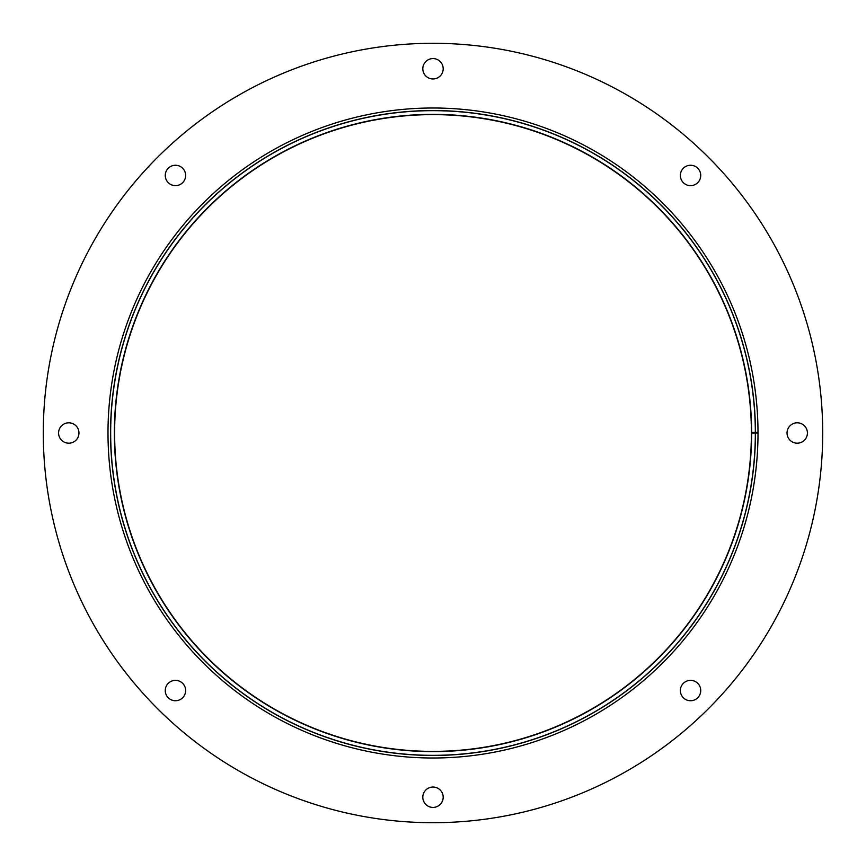 <?xml version="1.0" encoding="UTF-8"?>
<svg xmlns="http://www.w3.org/2000/svg" width="866" height="866" viewBox="0 0 866 866"><rect width="100%" height="100%" fill="white"/><g stroke="black" fill="none" stroke-linecap="round" stroke-linejoin="round"><path stroke-width="1.3" d="M755.455 433L751.385 433A318.385 318.385 0 0 1 273.97 708.821A318.385 318.385 0 0 1 273.483 157.46A318.385 318.385 0 0 1 751.385 432.448L757.999 432.437A325.01 325.01 0 0 0 270.17 151.723A325.01 325.01 0 0 0 270.657 714.558A325.01 325.01 0 0 0 758.01 433L755.455 433A322.455 322.455 0 0 1 271.935 712.35A322.455 322.455 0 0 1 271.448 153.931A322.455 322.455 0 0 1 755.455 432.437M754.567 432.437A321.567 321.567 0 0 1 754.567 433M700.735 690.548A10.186 10.186 0 0 1 685.45 699.371A10.186 10.186 0 0 1 685.45 681.726A10.186 10.186 0 0 1 700.735 690.548M807.415 433A10.186 10.186 0 0 1 792.13 441.822A10.186 10.186 0 0 1 792.13 424.178A10.186 10.186 0 0 1 807.415 433M700.735 175.452A10.186 10.186 0 0 1 685.45 184.274A10.186 10.186 0 0 1 685.45 166.629A10.186 10.186 0 0 1 700.735 175.452M443.186 68.771A10.186 10.186 0 0 1 427.901 77.594A10.186 10.186 0 0 1 427.901 59.949A10.186 10.186 0 0 1 443.186 68.771M185.638 175.452A10.186 10.186 0 0 1 170.353 184.274A10.186 10.186 0 0 1 170.353 166.629A10.186 10.186 0 0 1 185.638 175.452M78.958 433A10.186 10.186 0 0 1 63.673 441.822A10.186 10.186 0 0 1 63.673 424.178A10.186 10.186 0 0 1 78.958 433M185.638 690.548A10.186 10.186 0 0 1 170.353 699.371A10.186 10.186 0 0 1 170.353 681.726A10.186 10.186 0 0 1 185.638 690.548M443.186 797.229A10.186 10.186 0 0 1 427.901 806.051A10.186 10.186 0 0 1 427.901 788.406A10.186 10.186 0 0 1 443.186 797.229M822.7 433A389.7 389.7 0 0 0 238.15 95.509A389.7 389.7 0 0 0 238.15 770.491A389.7 389.7 0 0 0 822.7 433M751.623 433A318.623 318.623 0 0 1 273.851 709.027A318.623 318.623 0 0 1 273.364 157.244A318.623 318.623 0 0 1 751.623 432.448M755.336 433A322.336 322.336 0 0 1 271.989 712.242A322.336 322.336 0 0 1 271.502 154.04A322.336 322.336 0 0 1 755.336 432.437"/></g></svg>
